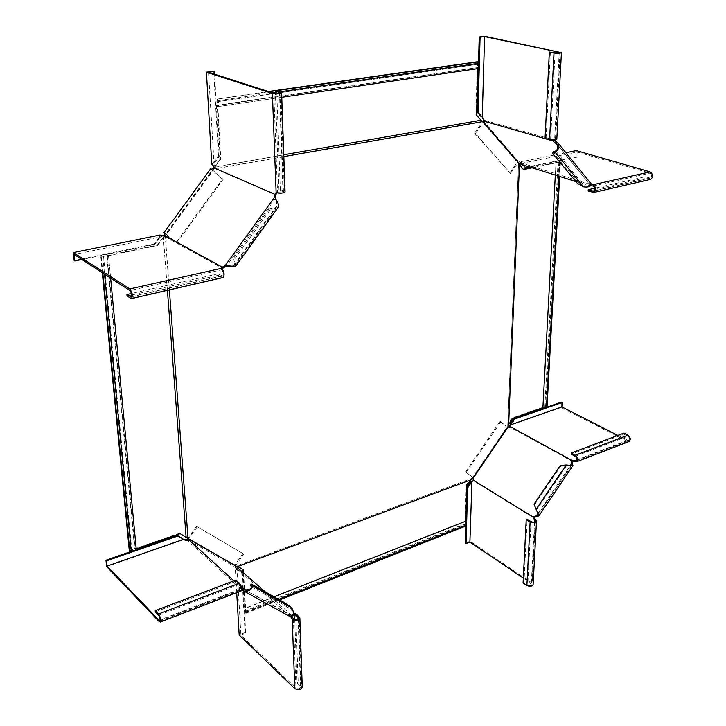 <?xml version="1.0" encoding="UTF-8"?>
<svg xmlns="http://www.w3.org/2000/svg" width="726" height="726" viewBox="0 0 726 726"><rect width="100%" height="100%" fill="white"/><g stroke="black" fill="none" stroke-linecap="round" stroke-linejoin="round"><path stroke-width="0.54" stroke-dasharray="3.63 2.72" d="M136.216 548.883L108.537 255.906C107.539 257.004 105.651 257.322 102.874 256.859L100.778 256.859L103.537 256.287L131.76 549.782L135.118 549.337L134.628 548.783L179.658 533.193L180.166 533.646M103.537 256.287L107.285 255.988L106.758 255.625L134.628 548.783M477.345 61.755L477.781 67.527L217.228 105.161L220.205 158.894L214.542 167.044L480.358 120.471L482.382 121.777L213.725 169.094L165.229 235.523L187.925 538.102L236.603 565.872L472 478.298L236.603 565.872M477.272 64.333L217.11 101.74L217.746 105.397L217.228 105.161M547.059 406.442L544.854 406.687L545.571 407.259L542.975 407.331L556.043 162.515L531.468 167.606M544.854 406.687L558.067 162.089L558.866 162.461L556.043 162.515M274.02 596.799L245.551 608.016L246.323 612.254L245.787 612.172L245.851 613.343L245.225 610.82L464.858 523.927L465.702 524.272L464.921 521.713L465.892 485.712L466.473 486.075M245.225 610.82L245.96 611.301L245.089 608.424L464.921 521.713M471.256 479.695L470.856 478.87M471.855 479.387L471.455 478.561M472.953 478.189L472.372 477.835L507.701 426.144L518.527 163.64L482.382 121.777M472.372 477.835L472 478.298M283.83 156.616L214.279 168.868L165.328 235.914L169.376 289.892M507.991 426.997L507.392 426.661M470.348 480.421L469.758 480.067L470.139 479.26M465.992 525.143L465.402 525.37M245.787 612.172L465.411 525.116M245.851 613.343L279.61 599.939M245.334 612.871L464.812 525.805L464.858 523.927M465.384 526.187L464.812 525.805M242.938 569.456L237.411 565.872M465.892 485.712L469.758 480.067M245.089 608.424L243.083 572.188M245.551 608.016L243.6 572.651M508.654 425.627L507.737 425.563L507.701 426.144M508.708 424.982L507.792 424.919L507.737 425.563M519.544 164.448L518.545 164.412L518.527 163.64M518.545 164.412L507.792 424.919M509.053 423.884L508.454 423.557L507.864 424.175M555.317 175.111L555.971 162.869L560.463 161.934L559.664 176.482M546.469 407.268L559.483 162.143M560.463 161.934L559.791 161.735L546.451 406.133M559.791 161.735L558.067 162.089M542.975 407.331L512.275 417.967L512.874 418.294M512.275 417.967L508.454 423.557M523.31 169.294L518.573 164.693M555.971 162.869L532.131 167.815M482.282 120.897L481.792 121.487M481.628 120.525L481.138 121.115M214.705 167.397L213.725 169.094M214.379 167.969L214.542 167.044M214.787 167.261L283.766 154.783M214.742 167.325L214.279 168.868M518.899 163.414L518.237 163.205M483.443 122.322L482.781 122.131M480.639 119.881L479.977 119.69L480.358 120.471M217.963 106.613L281.77 97.284L217.963 106.613C219.306 105.098 219.179 103.128 217.564 100.714L217.473 99.054L268.992 91.703M279.564 91.83L275.372 92.429M272.513 92.837L217.564 100.714M217.473 99.054L268.375 91.512M216.874 98.845L217.038 101.758M477.191 67.346L475.902 114.98L476.574 115.162M475.902 114.98L479.977 119.69M217.891 106.622L220.786 159.139L215.087 166.817M519.526 164.067L518.527 164.031M519.834 165.274L519.172 165.065M522.902 169.385L523.564 169.594M237.329 566.77L236.921 565.817M237.629 566.752L237.22 565.799M188.869 538.892L188.361 538.438M238.437 566.888L237.91 566.434M242.929 569.293L243.446 569.747M186.555 537.621L186.881 537.058L187.925 538.102M187.136 538.157L187.462 537.594M186.881 537.058L185.983 536.514L163.323 237.193L165.229 235.523M167.416 290.336L163.423 237.584L165.328 235.914M185.656 536.777L185.148 536.323L185.983 536.514M102.874 256.859L104.544 274.147M101.295 257.185L102.838 273.049M100.778 256.859L102.321 272.713M129.301 550.635L131.76 549.782M106.758 255.625L157.215 245.161L163.323 237.193M179.658 533.193L185.148 536.323M108.455 255.697L157.751 245.47L163.423 237.584M214.433 167.942L214.07 168.586M213.798 169.92L213.217 169.666M166.181 235.151L165.637 234.852M215.595 166.236L215.023 165.991M220.205 158.894L220.786 159.139M163.023 238.255L162.47 237.956M157.215 245.161L157.751 245.47M238.264 567.913L237.956 569.266L237.121 569.483L240.905 635.15L295.963 688.139C298.304 689.273 299.956 688.901 300.918 687.032L297.052 682.83L294.729 619.505M265.262 591.871L292.124 615.702L292.206 616.583M291.044 617.109L237.157 568.794L236.83 569.683L235.351 569.329L236.966 569.393L241.704 572.079L245.089 632.582L245.724 633.19L240.905 635.15M236.703 592.634L235.351 569.329M236.213 569.493L237.348 569.066M238.282 568.54L237.157 568.957M290.999 616.864L292.17 616.392M302.252 686.841L298.186 682.331L297.052 682.83M295.682 613.425L298.186 682.331M237.52 569.883L236.966 569.393M245.089 632.582L239.172 634.987M241.704 572.079L242.357 572.66L245.724 633.19M237.611 569.964L242.357 572.66M243.673 554.02L196.537 526.332L243.673 554.02L235.596 565.545M285.872 603.46L285.073 604.613L250.479 585.201M290.972 616.655L290.464 616.483L291.534 615.811C293.25 614.886 293.068 612.635 290.99 609.06L291.788 607.907M251.414 586.889L290.99 609.06L285.073 604.613M243.019 553.457L233.972 566.362L187.163 539.59M197.182 526.904L188.724 538.855M196.537 526.332L187.862 538.601M237.756 567.623L237.003 568.703L233.972 566.362M290.854 616.601L291.652 615.448L245.016 589.957M241.059 590.955L239.535 589.857L240.533 588.722L241.803 589.548M240.533 588.722L187.662 540.661L188.297 540.897L189.087 539.781M187.099 539.69L188.297 540.897M233.854 580.845L241.667 587.706M291.652 615.448L292.124 615.702M235.959 580.047L236.032 581.263L239.498 584.403C241.032 586.499 241.413 588.214 240.651 589.557L239.462 588.65L240.978 587.307M187.353 539.554L187.444 540.716L184.867 540.353L184.785 539.2M106.64 566.625L183.27 539.799L184.867 540.353M240.342 588.822L240.27 587.606M236.032 581.263L155.319 611.891M182.435 538.429L183.27 539.799M136.098 549.745L132.486 550.998M188.588 539.609L187.789 540.725M240.705 588.822L241.54 587.633M165.092 233.364L166.045 234.117L165.392 236.921L160.664 236.848L74.106 254.481M165.392 236.921L222.973 268.538M127.068 296.099L218.227 275.317L218.136 273.811L222.537 276.025C223.789 274.219 223.472 272.159 221.575 269.836L221.249 269.428L222.074 268.765M161.635 235.405L161.744 236.839M164.584 237.075L164.475 235.641M218.227 275.317L222.837 277.613M218.136 273.811L131.46 293.504M159.874 235.042L159.221 237.211L159.901 237.593L160.664 236.848M159.221 237.211L154.23 244.045L154.91 244.426L81.902 259.518M154.23 244.045L74.161 260.57M159.901 237.593L154.91 244.426M223.145 179.349L176.917 242.811L165.673 233.899L212.373 169.938L223.145 179.349L222.419 179.032L176.227 242.439L176.917 242.811M270.181 209.769L234.262 259.545L233.218 258.701L269.174 208.879L270.181 209.769L276.724 208.026L235.514 265.181L234.262 259.545M230.36 266.224L234.217 265.598L234.462 264.328L235.514 265.181L235.596 266.469M276.243 200.004L277.096 206.157L275.717 207.137L234.462 264.328L233.218 258.701M176.227 242.439L165.274 233.745M278.312 207.237L276.724 208.026L275.717 207.137L269.174 208.879M222.419 179.032L210.658 168.759M211.674 169.203L212.664 170.066L215.459 168.332L276.27 194.74M165.882 236.213L164.847 235.396M276.733 90.922L280.3 189.368L278.947 189.622L283.449 191.818C282.26 192.798 280.272 192.998 277.504 192.399L276.524 192.807M212.827 165.319L214.143 165.083L215.459 168.332M214.143 165.083L208.516 72.219M215.386 167.479L214.079 167.706M280.3 189.368L285.046 191.718M278.947 189.622L275.417 93.509M211.765 164.012L213.553 162.833L214.279 163.15L213.798 164.103M213.553 162.833L218.462 156.108L219.188 156.417L214.615 74.188M218.462 156.108L213.716 71.212M214.279 163.15L219.188 156.417M214.932 169.013L213.943 168.151M545.063 138.503L550.607 139.592L555.426 139.31L554.682 138.811L553.103 140.154L554.12 139.964L484.823 120.416L483.543 118.147L481.402 116.732M556.824 139.301L555.19 138.593L554.12 139.964M484.75 36.3L482.4 117.058M483.543 118.147L482.545 118.32M483.815 120.371L484.805 120.198M546.088 138.303L550.39 51.873M478.38 68.416L478.498 63.834M475.403 133.457L474.577 133.212L510.487 173.414L475.403 133.457L483.371 122.186M577.379 183.36L578.114 182.299L553.076 151.888M474.577 133.212L482.917 121.414M591.236 183.905L590.029 183.968L589.294 185.021L590.211 184.794C589.793 186.192 587.824 186.528 584.321 185.811L578.114 182.299M510.487 173.414L518.128 162.515M483.316 120.852L518.055 161.172L509.661 173.142M484.178 121.569L484.914 120.543L485.086 121.133L483.815 120.997M590.147 184.449L521.468 163.023L518.055 161.172M575.918 181.591L589.412 185.511M590.419 185.811L589.739 185.947M521.549 164.203L522.021 162.697L521.967 163.922L521.032 164.321M521.967 163.922L521.685 163.323L577.161 152.033L650.042 173.142C652.12 174.848 652.238 176.509 650.387 178.133L645.096 176.79L594.685 188.243M522.021 162.697L521.522 162.325L521.468 163.541M591.345 184.486L590.22 184.567M565.899 152.732L520.914 161.853L521.522 162.325M590.401 184.54L590.32 185.829M650.55 179.413L644.997 178.033L645.096 176.79M588.151 190.992L644.997 178.033M520.914 161.853L521.685 163.323M524.907 167.524L576.008 156.979L576.39 150.6M529.544 166.998L576.843 157.224L577.161 152.033M576.008 156.979L576.843 157.224M521.395 163.441L522.566 164.802M522.221 163.704L523.392 165.065M555.744 150.981L584.321 185.811L583.586 186.881M556.742 142.015L590.655 183.732L589.92 184.794L557.613 145.127M520.642 163.894L521.341 162.896M617.826 435.391L628.671 440.428C629.859 439.121 629.614 437.705 627.908 436.181L623.843 434.121L571.208 454.095M561.361 402.14L561.035 407.522L627.473 441.381L628.997 441.562M572.251 461.373L510.324 427.315L510.451 426.244M561.035 407.522L509.843 425.454M510.487 426.226L510.442 427.251M623.924 433.086L623.843 434.121M544.11 408.13L546.469 407.313M466.255 472.227L500.867 421.733L507.292 427.351L472.944 477.536L465.52 471.782L500.114 421.325L500.867 421.733M560.245 465.493L560.826 466.01L534.645 504.679L534.046 504.189M569.329 465.384L566.117 464.967M537.213 511.24L536.695 509.833L566.697 465.484L560.826 466.01M500.114 421.325L507.129 427.442L472.817 477.563L465.52 471.782M536.097 509.343L534.645 504.679M507.129 427.442L508.173 428.022L507.292 427.351M534.327 517.457L474.06 480.303L473.343 477.79M508.173 428.022L510.324 427.315M509.616 426.952L510.197 427.46M523.328 578.087L531.931 584.484C531.169 585.719 529.789 585.909 527.784 585.056L523.981 582.479L527.13 519.226M465.375 543.075L470.058 541.179L532.203 583.087L533.12 584.466M473.152 480.784L474.042 480.458L473.034 481.147M470.058 541.179L471.809 481.02M523.092 582.869L523.981 582.479M465.956 521.812L465.865 525.188M473.543 479.65L474.151 480.131M293.386 618.915L295.963 688.139M299.212 616.528L301.626 685.616M298.105 618.67L300.5 686.124M234.879 567.16L235.632 566.089M243.292 590.665L290.672 616.882M290.482 616.583L291.28 615.43M159.139 621.529L239.843 590.483L239.771 589.267L160.183 619.832M239.498 584.403L158.586 615.276M187.98 540.498L188.606 539.618M221.494 268.311L221.575 269.836L129.89 290.527M222.011 277.441L130.589 298.413M221.92 275.925L131.397 296.625M275.635 198.062L226.249 266.46M276.134 192.662L277.504 192.399L273.811 93.255M284.329 191.083L280.871 92.247M282.968 191.346L279.492 93.155M560.272 52.109L555.699 138.612L554.682 138.811L559.192 52.953M550.607 139.592L555.054 52.862M593.033 186.01L650.042 173.142M592.616 192.417L649.516 179.358M594.049 190.829L649.625 178.124M519.217 161.535L518.518 162.533M590.193 183.85L589.458 184.912M576.671 459.885L627.563 440.346M574.883 461.609L627.473 441.381M575.237 456.282L627.908 436.181M537.984 513.409L570.464 465.366M536.795 516.54L572.442 463.805M534.563 521.885L531.323 583.486M535.552 519.798L532.203 583.087M531.033 521.649L527.784 585.056M107.285 255.988L135.118 549.337M217.746 105.397L477.781 67.527M558.866 162.461L545.571 407.259M245.96 611.301L465.702 524.272M246.323 612.254L278.684 599.422M559.837 162.506L559.084 176.3M217.11 101.74L477.363 64.305M108.537 255.906L110.633 278.085M236.83 569.683L237.956 569.266M300.918 687.032L298.477 617.862M291.534 615.811L244.58 589.757M290.464 616.483L291.262 615.33M239.535 589.857L239.462 588.65M159.838 620.621L240.651 589.557M221.167 267.948L221.249 269.428M131.016 296.961L222.537 276.025M234.217 265.598L277.096 206.157M165.02 233.291L166.045 234.117M275.735 192.608L277.06 192.354M279.955 92.81L283.449 191.818M276.343 200.258L276.052 199.686M555.19 138.593L554.174 138.793M560 52.644L555.426 139.31M557.023 144.029L590.211 184.794M485.086 121.133L484.36 122.168M650.387 178.133L593.46 191.165M522.121 163.649L521.486 163.078M590.029 183.968L589.294 185.021M510.832 426.797L510.877 425.781M628.671 440.428L576.036 460.656M510.405 425.581L510.578 425M569.012 465.384L569.556 465.43M571.907 464.876L537.884 515.206M473.57 481.166L472.69 481.492M531.931 584.484L535.271 521.114M471.8 481.665L472.472 481.193"/><path stroke-width="1.09" d="M471.256 479.695L237.139 566.697L471.256 479.695M237.139 566.697L188.034 538.701L169.376 289.892M508.581 426.38L519.498 163.786L508.581 426.38L472.572 478.997M283.766 154.783L481.039 120.235L483.062 121.541L519.498 163.786M483.062 121.541L283.83 156.616M274.02 596.799L465.52 521.277L466.473 486.075L470.72 479.959M465.52 521.277L465.992 525.143M465.402 525.37L465.384 526.187L279.61 599.939M243.083 572.188L242.938 569.456M243.6 572.651L243.446 569.747L237.956 566.697M555.317 175.111L542.894 407.885L512.874 418.294L508.754 424.401M542.894 407.885L546.469 407.268M546.506 406.633L547.059 406.442L559.664 176.482M531.468 167.606L523.31 169.294M532.131 167.815L523.564 169.594L519.544 164.838M477.835 68.607L281.77 97.284L477.835 68.607L476.574 115.162L481.039 120.235M477.926 68.598C479.65 67.191 479.668 65.458 477.98 63.389L279.564 91.83M275.372 92.429L272.513 92.837M477.98 63.389L478.017 61.91L477.345 61.755L268.375 91.512M268.992 91.703L478.017 61.91M136.216 548.883L180.166 533.646L188.034 538.701M186.092 537.113L167.416 290.336M136.161 548.901L136.243 549.21C135.408 550.852 133.72 551.324 131.188 550.626L129.791 551.116L129.301 550.635L102.321 272.713M104.544 274.147L131.188 550.626M102.838 273.049L129.791 551.116M188.724 538.855L235.378 565.853L265.262 591.871M236.703 592.634L239.172 634.987L294.82 688.647C298.341 690.344 300.818 689.791 302.261 686.987L299.856 617.817L295.682 613.425L294.52 613.897L298.477 617.862C297.488 619.632 295.781 619.986 293.386 618.915L292.206 616.583M299.856 617.817C298.368 620.476 295.818 621.002 292.215 619.396L291.044 617.109M294.52 613.897L294.729 619.505M251.305 584.013L285.872 603.46L291.788 607.907C294.329 612.935 294.021 615.984 290.872 617.055L243.882 591.046C249.499 591.236 252.285 589.448 252.249 585.7L251.305 584.013L250.479 585.201L251.414 586.889L252.249 585.7L291.788 607.907M187.862 538.601L187.163 539.59M241.667 587.706L244.58 589.757C248.746 590.12 251.024 589.167 251.414 586.889M241.803 589.548L243.882 591.046M188.606 539.618L233.854 580.845M160.183 619.832L159.03 620.276L107.112 566.062L183.814 539.218L188.07 539.327M132.486 550.998L105.96 560.2L106.64 566.625L159.139 621.529L160.346 622.037C161.308 620.031 160.682 617.363 158.477 614.024L155.21 610.639L155.319 611.891L158.586 615.276C160.056 617.499 160.473 619.287 159.838 620.621L159.03 620.276M155.21 610.639L235.959 580.047L239.426 583.178C241.731 586.327 242.312 588.904 241.159 590.919L241.059 590.955M182.643 538.619L177.226 535.47L177.852 536.042L106.559 560.817L107.112 566.062M177.226 535.47L136.098 549.745M105.96 560.2L106.559 560.817M183.061 539.001L177.852 536.042M243.292 590.665L244.127 589.467L245.016 589.957M222.074 268.765L225.178 266.714L230.36 266.224M81.902 259.518L74.796 260.979L74.106 254.481L129.89 290.527C131.705 292.986 132.078 295.137 131.016 296.961L126.923 294.538L131.46 293.504M74.796 260.979L74.161 260.57L73.317 252.594L129.754 288.948C132.468 292.632 133.03 295.854 131.433 298.604L127.068 296.099L126.923 294.538M222.837 277.613L222.936 277.595C224.815 274.882 224.325 271.787 221.494 268.311L221.158 267.903L222.301 267.15L164.72 235.605L159.874 235.042L73.317 252.594M222.092 267.213L222.183 268.738M165.274 233.745L163.958 232.71L210.658 168.759L211.674 169.203L214.106 167.96L274.882 194.368L274.383 196.265L275.826 199.305C278.076 202.527 278.938 205.122 278.403 207.101L278.312 207.237M222.301 267.15L225.187 265.607L226.249 266.46M274.746 194.586L275.762 195.494L275.635 198.062L274.628 197.154L225.187 265.607L235.596 266.469M164.72 235.605L165.02 233.291L163.958 232.71M275.635 198.062L276.243 200.004M275.762 195.494L276.524 192.807M222.483 266.95L223.544 267.794M279.492 93.155L279.465 92.447L279.955 92.81C278.711 93.563 276.67 93.718 273.811 93.255L208.516 72.219L214.46 71.457L214.615 74.188M214.46 71.457L206.42 72.155L272.395 93.463C276.679 94.144 279.746 93.926 281.606 92.792L276.733 90.922L275.326 91.122L275.417 93.509M214.106 167.96L211.765 164.012L206.42 72.155M285.046 191.718L285.055 191.791C283.258 193.27 280.29 193.561 276.134 192.662L274.882 194.368M274.891 194.123L276.261 193.851M279.465 92.447L275.326 91.122M484.197 121.587L483.752 122.222L484.36 122.168L483.815 120.371L482.236 117.467L484.587 36.609L559.229 52.254L560 52.644L555.054 52.862L549.337 52.027L545.063 138.503L549.582 139.791C553.148 140.436 555.562 140.29 556.815 139.365L556.824 139.301M483.815 121.124L553.04 140.935L553.103 140.209M478.498 63.834L479.233 37.008L484.75 36.3L561.434 52.68C560.154 53.388 557.677 53.497 554.002 53.007L549.337 52.027M481.029 116.541L477.182 112.067L478.017 112.303L480.086 37.189L484.587 36.609M479.233 37.008L480.086 37.189M477.182 112.067L478.38 68.416M481.864 116.777L478.017 112.303M591.236 183.905L591.273 183.959C591.018 186.509 588.459 187.489 583.586 186.881L577.379 183.36L552.314 152.986L553.076 151.888L555.744 150.981L554.982 152.079L552.314 152.986M518.128 162.515L483.371 122.186M482.917 121.414L483.815 120.997M554.083 140.172L556.742 142.015L555.971 143.113L557.023 144.029C558.14 147.387 557.713 149.701 555.744 150.981M556.742 142.015L558.122 143.149C559.383 147.687 558.33 150.654 554.982 152.079L583.586 186.881M554.219 140.318L553.457 141.416L557.613 145.127M518.192 162.424L521.032 164.321L575.918 181.591M553.457 141.416L553.04 140.935M565.899 152.732L576.39 150.6L650.142 171.899C653.264 174.449 653.445 176.944 650.678 179.386L593.75 192.454L588.151 190.992L588.232 189.713L593.46 191.165C595.247 189.504 595.111 187.789 593.033 186.01L590.419 185.811M593.75 192.454C596.445 189.967 596.227 187.39 593.124 184.722L591.345 184.486M588.232 189.713L594.685 188.243M522.566 164.802L525.733 167.788L529.544 166.998M523.392 165.065L525.733 167.788M507.628 427.532L510.487 426.226L510.632 424.846L561.86 406.914L617.826 435.391M510.006 426.416L571.961 460.447L574.956 460.547L576.671 459.885M574.883 461.609L574.956 460.547L576.036 460.656C577.188 459.331 576.925 457.879 575.237 456.282L571.208 454.095L571.28 453.024L575.301 455.211C577.842 457.607 578.241 459.794 576.517 461.772L572.251 461.373L571.907 464.876L569.329 465.384M510.451 426.244L509.843 425.454L510.405 423.848L514.017 418.575L544.11 408.13M510.387 426.207L510.423 425.182M572.424 461.328L572.487 460.266M628.997 441.562L629.133 441.508C630.93 439.539 630.549 437.415 627.999 435.137L623.924 433.086L571.28 453.024M510.405 423.848L511.158 424.256L510.632 424.846M514.017 418.575L514.77 418.975L562.124 402.531L561.86 406.914M559.084 176.3L546.469 407.322L561.361 402.14L562.124 402.531M511.158 424.256L514.77 418.975M534.046 504.189L560.245 465.493L566.117 464.967L572.923 465.557L538.901 515.896L534.046 504.189M572.442 463.805L572.923 465.557M538.901 515.896L534.463 517.302L533.864 516.821L537.884 515.206L537.167 511.14M572.161 461.545L571.589 461.028L571.87 463.297L570.464 465.366M534.463 517.302L533.438 518.01L533.447 517.384L473.189 480.213L473.434 477.862M533.864 516.821L533.447 517.384M571.589 461.028L571.961 460.447M533.12 584.466L533.12 584.593C531.986 586.445 529.907 586.726 526.894 585.455L523.092 582.869L526.223 519.589L527.13 519.226L531.033 521.649C533.093 522.448 534.508 522.266 535.271 521.114L533.438 518.01M473.034 481.147L471.964 481.383L472.69 481.492L473.189 480.213M471.964 481.383L469.903 542.004L523.328 578.087M526.223 519.589L530.125 522.021C533.211 523.219 535.334 522.947 536.487 521.214L534.336 517.638M471.655 481.801L471.283 482.527L470.557 482.073L471.809 481.02L472.853 481.057M470.557 482.073L466.9 487.409L467.626 487.872L466.092 543.556L469.903 542.004M466.9 487.409L465.956 521.812M465.865 525.188L465.375 543.075L466.092 543.556M471.283 482.527L467.626 487.872M536.795 516.54L536.196 516.059L537.984 513.409M293.386 618.915L292.215 619.396L294.82 688.647M298.05 617.009L298.105 618.67M239.426 583.178L158.477 614.024M242.275 589.893L243.11 588.695M221.494 268.311L129.754 288.948M131.397 296.625L130.444 296.843M224.116 265.861L225.178 266.714M276.134 192.662L272.395 93.463M274.383 196.265L275.399 197.173M559.192 52.953L559.229 52.254M549.582 139.791L554.002 53.007M555.68 141.425L554.909 142.523M593.033 186.01L593.124 184.722L650.142 171.899M592.697 191.138L594.049 190.829M575.301 455.211L627.999 435.137M536.097 509.343L566.117 464.967M572.079 462.979L571.507 462.471M535.552 519.798L534.645 520.17L534.563 521.885M530.125 522.021L526.894 585.455M535.833 516.594L535.234 516.113M278.684 599.422L466.056 525.116M110.633 278.085L136.243 549.21M160.346 622.037L241.159 590.919M131.433 298.604L222.936 277.595M230.178 266.215L230.741 266.279M235.533 266.551L278.403 207.101M281.606 92.792L285.055 191.791M561.434 52.68L556.815 139.365M558.122 143.149L591.273 183.959M629.133 441.508L576.517 461.772M533.12 584.593L536.487 521.214"/></g></svg>
